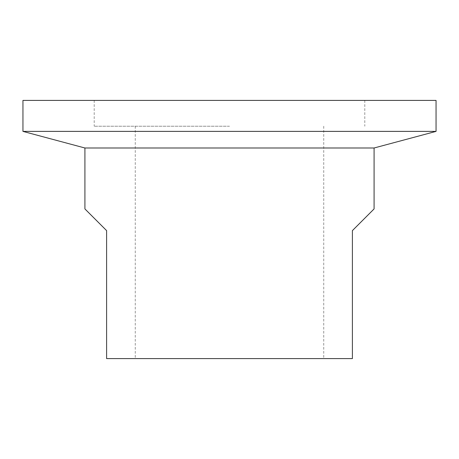 <?xml version="1.0" encoding="UTF-8"?>
<svg xmlns="http://www.w3.org/2000/svg" width="459" height="459" viewBox="0 0 459 459"><rect width="100%" height="100%" fill="white"/><g stroke="black" fill="none" stroke-linecap="round" stroke-linejoin="round"><path stroke-width="0.34" stroke-dasharray="2.29 1.72" d="M229.5 126.225L94.21 126.225L229.5 126.225M229.5 358.594L135.262 358.594L229.5 358.594M374.085 208.925L352.397 230.613L352.397 358.594L106.603 358.594L106.603 230.613L84.915 208.925M22.95 100.406L436.05 100.406M22.95 131.389L436.05 131.389M84.915 147.993L374.085 147.993M135.262 126.225L135.262 358.594M323.738 126.225L323.738 358.594M94.21 100.406L94.21 126.225M364.79 100.406L364.79 126.225"/><path stroke-width="0.69" d="M84.915 147.993L84.915 208.925L106.603 230.613L106.603 358.594L352.397 358.594L352.397 230.613L374.085 208.925L374.085 147.993L84.915 147.993L22.95 131.389L436.05 131.389L436.05 100.406L22.95 100.406L22.95 131.389M374.085 147.993L436.05 131.389"/></g></svg>
